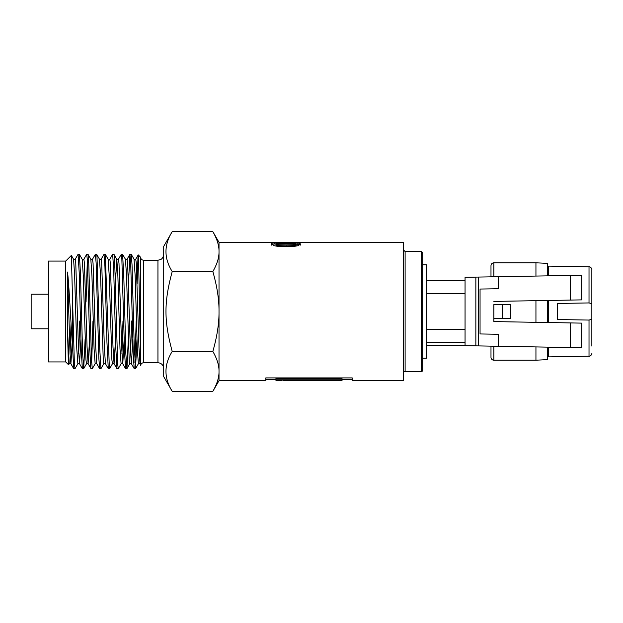 <?xml version="1.0" encoding="UTF-8"?>
<svg xmlns="http://www.w3.org/2000/svg" width="623" height="623" viewBox="0 0 623 623"><rect width="100%" height="100%" fill="white"/><g stroke="black" fill="none" stroke-linecap="round" stroke-linejoin="round"><path stroke-width="0.93" d="M134.038 259.23L135.168 275.857L137.301 348.88L138.384 363.77M134.077 259.23L135.744 259.23L136.281 263.101L138.937 347.159L140.004 363.715L140.658 364.844L140.658 361.94L138.579 259.363L138.244 254.908L137.971 257.338L137.13 283.66M128.33 339.34L126.928 368.645L125.854 353.942L123.798 276.332L122.599 254.348L125.457 259.285L126.524 275.794L129.187 359.899L129.716 363.762L131.391 363.77M130.573 354.066L131.632 321.009M125.425 259.23L127.1 259.23L127.629 263.101L130.293 347.143L131.36 363.707L134.218 368.652L135.518 368.699L134.101 341.108L132.037 264.837L131.352 254.69L129.966 254.301M131.422 363.762L132.808 339.34M115.364 283.66L116.813 259.293L117.879 275.849L120.005 348.88L121.088 363.77M121.929 354.066L122.98 321.009M116.75 259.23L118.456 259.23L118.985 263.093L121.649 347.175L122.715 363.707L125.573 368.652L126.866 368.699M122.778 363.762L124.164 339.34M112.49 363.707L109.632 368.652L109.368 368.053L105.31 254.34L108.168 259.285L109.235 275.81L111.899 359.892L112.428 363.762L114.102 363.77M108.137 259.23L109.812 259.23L110.341 263.101L113.004 347.198L114.071 363.715L115.52 339.348M99.462 259.238L100.591 275.825L103.254 359.907L103.784 363.762L105.451 363.77M99.493 259.23L101.167 259.23L101.697 263.101L104.36 347.182L105.427 363.715L108.355 368.699M90.818 259.23L91.947 275.849L94.073 348.88L95.148 363.77M90.849 259.23L92.516 259.23L93.053 263.101L95.716 347.143L96.775 363.715L99.633 368.652L100.934 368.699L99.75 348.911L97.001 256.621L96.666 254.355L95.381 254.301M85.102 339.34L83.7 368.645L82.579 352.431L80.515 274.626L79.378 254.348L82.228 259.285L83.295 275.802L85.958 359.899L86.496 363.762L88.17 363.77M82.197 259.23L83.871 259.23L84.409 263.093L87.064 347.159L88.131 363.707L89.587 339.34M65.734 261.068L65.734 361.932L48.438 361.932L48.438 261.068L65.734 261.068L71.349 255.453L73.592 259.293L74.651 275.857L76.785 348.88L77.867 363.77M78.7 354.066L79.76 321.009M73.553 259.23L75.227 259.23L75.765 263.101L78.42 347.19L79.487 363.707L82.345 368.652L83.646 368.699M79.549 363.762L80.935 339.34M77.906 363.715L74.994 368.707L74.332 362.197L72.502 297.81L72.502 346.598L73.771 368.699M79.378 254.348L78.077 254.301L79.214 272.718L81.247 349.674L82.345 368.652M75.165 259.293L78.077 254.301M95.202 363.715L92.29 368.707L91.511 359.783L88.762 263.599L88.077 254.472L86.737 254.301M87.345 260.017L86.036 301.991M83.809 259.285L86.722 254.293L87.337 259.861L90.047 354.16L90.717 367.103L90.989 368.645L92.274 368.699M91.667 362.983L92.975 321.009M103.846 363.707L100.934 368.699M92.461 259.285L95.366 254.293L96.137 262.906L98.839 358.116L99.633 368.652M105.31 254.34L104.018 254.301L104.929 266.543L106.961 342.448L108.277 368.66M101.105 259.293L104.018 254.301M121.135 363.715L118.222 368.707L117.615 363.186L114.866 267.797L114.18 255.453L113.962 254.348L112.662 254.301L113.729 270.732L115.761 347.579L116.992 368.699M109.749 259.293L112.662 254.301M122.599 254.348L121.314 254.301M118.393 259.285L121.306 254.293L121.851 258.732L124.561 352.268L125.573 368.652M136.974 339.348L135.518 368.707M128.486 283.652L129.896 254.34L130.651 261.504L133.353 356.465L134.218 368.652M134.895 362.983L136.203 321.009M422.69 257.899L422.69 365.101M275.919 379.508L265.795 379.508L265.795 380.661L219.016 380.661L219.016 242.339L403.385 242.339L403.385 380.661L352.221 380.661L352.221 379.508L342.035 379.508M403.385 373.169A1.729 1.729 0 0 1 405.114 371.44L421.537 371.44A1.153 1.153 0 0 0 422.69 370.288L422.69 252.712L421.537 251.56L421.537 371.44M296.166 243.897L300.784 245.119M271.355 245.135C271.348 244.559 272.415 244.177 274.564 243.998L275.981 243.897M276.557 243.64L275.934 244.006L275.934 245.135L276.557 244.769L275.934 245.135L276.581 245.54L286.066 245.984L295.567 245.524L296.198 245.119L296.198 243.998L295.559 243.632L276.557 243.64L275.934 244.006L276.581 244.418L278.87 244.73L286.066 244.87L293.036 244.73L296.198 243.998L295.567 244.403L295.567 245.524L296.198 245.119L296.198 243.998M286.089 242.588L297.81 242.877L300.784 243.99L297.81 245.719C295.458 246.319 291.548 246.63 286.089 246.653C280.63 246.638 276.713 246.334 274.322 245.735L271.355 244.006C271.348 243.422 272.415 243.04 274.564 242.853L286.089 242.588L286.089 243.313M282.873 380.435L336.63 380.435M337.518 380.661L342.035 380.482L342.035 378.667L275.919 378.667L275.919 380.303L281.752 380.661M265.795 380.661L265.795 377.912L352.221 377.912L352.221 380.661M342.035 379.804L275.919 379.804M212.84 391.361C217.077 383.97 219.14 377.32 219.016 371.394C219.14 365.475 217.077 358.817 212.84 351.434C217.077 336.654 219.14 323.345 219.016 311.5C219.14 299.655 217.077 286.346 212.84 271.566C217.077 264.183 219.14 257.525 219.016 251.606C219.14 245.68 217.077 239.03 212.84 231.639L172.221 231.639C163.896 244.948 163.896 258.257 172.221 271.566C163.896 302.108 163.896 320.892 172.221 351.434C163.896 364.743 163.896 378.052 172.221 391.361L212.84 391.361L219.016 380.661M172.221 391.361L163.709 376.627L163.709 246.373L172.221 231.639M72.502 346.598C70.929 323.843 69.285 288.761 67.564 272.033L67.697 338.196L68.359 362.539L68.6 364.798L69.262 363.707M71.38 255.469L72.502 297.81M143.539 362.796L143.539 260.204C141.787 260.032 140.829 259.075 140.658 257.322L140.658 365.678A2.881 2.881 0 0 1 143.539 362.796L157.946 362.796A5.763 5.763 0 0 1 163.709 368.559M172.221 271.566L212.84 271.566M172.221 351.434L212.84 351.434M67.564 331.008L69.2 363.762L70.905 363.77L72.206 342.152M70.056 354.059L71.045 323.329M140.658 361.94L140.658 364.844M67.564 272.033L70.025 353.42L70.905 363.77M48.438 294.212L31.15 294.212L31.15 328.788L48.438 328.788M493.868 346.193L493.868 360.203A2.881 2.881 0 0 1 490.986 357.322L490.986 346.147L490.986 357.322M490.986 276.846L490.986 265.678L490.986 276.846M535.944 300.683L535.944 322.317M535.944 346.933L535.944 360.203L493.868 360.203M493.868 276.791L493.868 262.797L535.944 262.797L535.944 276.059M510.587 304.585L510.587 318.415L502.512 318.415L502.512 304.585L510.587 304.585M547.469 322.519L547.469 300.481M547.469 275.857L547.469 263.373L535.944 262.797M535.944 360.203L547.469 359.627L547.469 347.136M502.512 304.585L493.868 304.585L493.868 318.415L502.512 318.415M426.724 345.508L465.054 345.508M426.724 342.627L465.054 342.627M426.724 329.637L465.054 329.637M426.724 293.363L465.054 293.363M426.724 280.373L465.054 280.373M422.69 264.814L426.724 264.814L426.724 358.186L422.69 358.186M591.85 276.916L591.85 346.084L591.85 319.373L589.015 320.058L557.266 319.544L557.266 303.456L589.015 302.942L591.85 303.627L591.85 269.697C592.185 270.514 591.5 266.566 589.015 266.815L548.622 266.114L548.622 275.841L548.622 275.047L547.469 275.062M548.622 300.457L548.622 322.543L548.622 300.457M547.469 347.938L548.622 347.953L548.622 347.151L548.622 356.886L589.015 356.185L589.015 320.058M493.868 321.585L493.868 318.415L493.868 321.585L581.765 323.119L581.765 347.743L465.054 345.679L478.534 345.913L478.534 277.064L465.054 277.297M581.765 299.881L581.765 275.257L570.434 275.459L581.765 275.257L581.765 299.881L493.868 301.415M591.85 319.373L591.85 303.627M581.765 347.727L478.534 345.913M570.434 300.076L570.434 275.459L478.534 277.064M480.053 289.049L498.299 288.729L480.053 289.049L480.053 333.951L498.299 334.271L480.053 333.951M403.385 249.831L405.114 251.56L405.114 371.44M293.036 245.844L293.036 244.73M286.066 245.984L286.066 244.87M278.87 245.844L278.87 244.73M276.581 245.54L276.581 244.418M297.81 244.021L297.81 242.877M274.564 243.998L274.564 242.853M143.539 260.204L157.946 260.204L157.946 362.796M589.015 302.942L589.015 266.815M570.434 322.924L570.434 347.525M475.855 345.866L475.855 277.11M498.299 334.271L498.299 346.263M498.299 276.713L498.299 288.729M138.361 363.77L140.035 363.77M121.072 363.77L122.747 363.77M95.14 363.77L96.806 363.77M77.844 363.77L79.518 363.77M73.755 368.699L74.994 368.699M108.34 368.699L109.578 368.699M116.984 368.699L118.206 368.699M405.114 251.56L421.537 251.56M275.934 245.135L275.934 244.006M219.016 242.339L212.84 231.639M65.734 361.932L68.6 364.798M140.658 257.322L138.244 254.908M86.558 363.707L83.7 368.645M90.88 259.285L88.022 254.348M99.524 259.293L96.666 254.355M116.813 259.293L113.962 254.348M129.779 363.707L126.928 368.645M134.109 259.285L131.251 254.348M138.423 363.715L135.573 368.66M73.701 368.66L70.843 363.715M90.989 368.645L88.131 363.707M116.929 368.652L114.071 363.715M129.896 254.34L127.037 259.285M138.205 254.924L135.682 259.285M157.946 260.204L160.399 259.659C160.36 259.659 163.094 258.958 163.709 254.441M493.868 262.797C492.123 262.968 491.158 263.926 490.986 265.678M589.015 356.185C591.5 356.434 592.185 352.486 591.85 353.303M465.054 277.258L465.054 345.679"/></g></svg>
